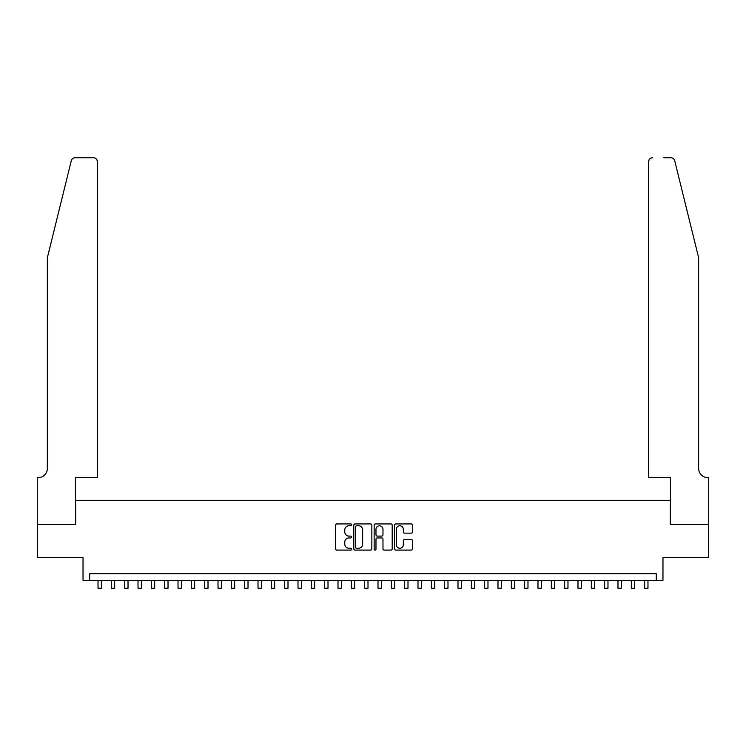 <?xml version="1.0" encoding="UTF-8"?>
<svg xmlns="http://www.w3.org/2000/svg" width="746" height="746" viewBox="0 0 746 746"><rect width="100%" height="100%" fill="white"/><g stroke="black" fill="none" stroke-linecap="round" stroke-linejoin="round"><path stroke-width="1.12" d="M351.674 524.848A0.914 0.914 0 0 0 350.751 523.934L336.847 523.934A1.305 1.305 0 0 0 335.541 525.24L335.541 548.795A1.305 1.305 0 0 0 336.847 550.1L350.751 550.1A0.914 0.914 0 0 0 351.674 549.187A0.914 0.914 0 0 0 350.751 548.273L348.951 548.273A4.187 4.187 0 0 1 344.764 544.086L344.764 542.118A4.187 4.187 0 0 1 348.951 537.931L350.751 537.931A0.914 0.914 0 0 0 351.674 537.017A0.914 0.914 0 0 0 350.751 536.104L348.951 536.104A4.187 4.187 0 0 1 344.764 531.917L344.764 529.949A4.187 4.187 0 0 1 348.951 525.762L350.751 525.762A0.914 0.914 0 0 0 351.674 524.848M411.242 533.157A1.305 1.305 0 0 0 412.557 531.851L412.557 525.24A1.305 1.305 0 0 0 411.242 523.934L395.8 523.934A1.305 1.305 0 0 0 394.494 525.24L394.494 548.795A1.305 1.305 0 0 0 395.8 550.1L411.242 550.1A1.305 1.305 0 0 0 412.557 548.795L412.557 540.813A1.305 1.305 0 0 0 411.242 539.507L404.64 539.507A1.305 1.305 0 0 0 403.325 540.813L403.325 544.767A3.497 3.497 0 0 1 399.828 548.273A3.497 3.497 0 0 1 396.322 544.767L396.322 529.259A3.497 3.497 0 0 1 399.828 525.762A3.497 3.497 0 0 1 403.325 529.259L403.325 531.851A1.305 1.305 0 0 0 404.64 533.157L411.242 533.157M656.303 580.351L662.97 580.351L662.97 557.682L708.635 557.682L708.635 524.354L670.3 524.354L670.3 500.352L75.7 500.352L75.7 524.354L37.365 524.354L37.365 557.682L83.03 557.682L83.03 580.351L656.303 580.351L656.303 573.683L89.697 573.683L89.697 580.351M371.853 525.24A1.305 1.305 0 0 0 370.548 523.934L355.105 523.934A1.305 1.305 0 0 0 353.8 525.24L353.8 548.795A1.305 1.305 0 0 0 355.105 550.1L370.548 550.1A1.305 1.305 0 0 0 371.853 548.795L371.853 525.24M375.452 523.934L390.895 523.934A1.305 1.305 0 0 1 392.2 525.24L392.2 548.795A1.305 1.305 0 0 1 390.895 550.1L384.283 550.1A1.305 1.305 0 0 1 382.978 548.795L382.978 539.246A1.305 1.305 0 0 0 381.672 537.931L377.29 537.931A1.305 1.305 0 0 0 375.975 539.246L375.975 549.187A0.914 0.914 0 0 1 375.061 550.1A0.914 0.914 0 0 1 374.147 549.187L374.147 525.24A1.305 1.305 0 0 1 375.452 523.934M356.541 525.762A0.914 0.914 0 0 0 355.628 526.676L355.628 547.359A0.914 0.914 0 0 0 356.541 548.273L358.444 548.273A4.187 4.187 0 0 0 362.631 544.086L362.631 529.949A4.187 4.187 0 0 0 358.444 525.762L356.541 525.762M382.978 529.324A3.497 3.497 0 0 0 379.481 525.827A3.497 3.497 0 0 0 375.975 529.324L375.975 534.789A1.305 1.305 0 0 0 377.29 536.104L381.672 536.104A1.305 1.305 0 0 0 382.978 534.789L382.978 529.324M98.024 580.351L98.024 588.277L101.363 588.277L101.363 580.351M71.28 160.763C72.297 158.572 72.297 158.572 71.28 160.763L47.362 257.715L47.362 468.357A9.334 9.334 0 0 1 38.037 477.692L37.3 477.692L37.3 524.354L75.495 524.354L75.495 477.692L97.362 477.692L97.362 161.723A4 4 0 0 0 93.362 157.723L75.159 157.723A4 4 0 0 0 71.28 160.763M82.293 157.723L93.362 157.723C95.777 157.975 97.111 159.308 97.362 161.723L97.362 477.692M47.362 468.357A9.334 9.334 0 0 1 38.037 477.692M691.3 227.987L674.72 160.763C673.703 158.572 673.703 158.572 674.72 160.763C673.703 158.572 673.703 158.572 674.72 160.763L698.638 257.715L698.638 468.357A9.334 9.334 0 0 0 707.963 477.692L708.7 477.692L708.7 524.354L670.505 524.354L670.505 477.692L648.638 477.692L648.638 161.723L648.638 477.692M663.707 157.723L670.841 157.723A4 4 0 0 1 674.72 160.763M652.638 157.723A4 4 0 0 0 648.638 161.723C648.889 159.308 650.223 157.975 652.638 157.723M698.638 468.357A9.334 9.334 0 0 0 707.963 477.692M111.359 580.351L111.359 588.277L114.688 588.277L114.688 580.351M124.694 580.351L124.694 588.277L128.023 588.277L128.023 580.351M138.019 580.351L138.019 588.277L141.358 588.277L141.358 580.351M151.354 580.351L151.354 588.277L154.692 588.277L154.692 580.351M164.689 580.351L164.689 588.277L168.018 588.277L168.018 580.351M178.024 580.351L178.024 588.277L181.353 588.277L181.353 580.351M191.349 580.351L191.349 588.277L194.687 588.277L194.687 580.351M204.684 580.351L204.684 588.277L208.013 588.277L208.013 580.351M218.019 580.351L218.019 588.277L221.348 588.277L221.348 580.351M231.344 580.351L231.344 588.277L234.682 588.277L234.682 580.351M244.679 580.351L244.679 588.277L248.017 588.277L248.017 580.351M258.013 580.351L258.013 588.277L261.342 588.277L261.342 580.351M271.339 580.351L271.339 588.277L274.677 588.277L274.677 580.351M284.674 580.351L284.674 588.277L288.012 588.277L288.012 580.351M298.008 580.351L298.008 588.277L301.337 588.277L301.337 580.351M311.343 580.351L311.343 588.277L314.672 588.277L314.672 580.351M324.669 580.351L324.669 588.277L328.007 588.277L328.007 580.351M338.003 580.351L338.003 588.277L341.332 588.277L341.332 580.351M351.338 580.351L351.338 588.277L354.667 588.277L354.667 580.351M364.663 580.351L364.663 588.277L368.002 588.277L368.002 580.351M377.998 580.351L377.998 588.277L381.337 588.277L381.337 580.351M391.333 580.351L391.333 588.277L394.662 588.277L394.662 580.351M404.668 580.351L404.668 588.277L407.997 588.277L407.997 580.351M417.993 580.351L417.993 588.277L421.331 588.277L421.331 580.351M431.328 580.351L431.328 588.277L434.657 588.277L434.657 580.351M444.663 580.351L444.663 588.277L447.992 588.277L447.992 580.351M457.988 580.351L457.988 588.277L461.326 588.277L461.326 580.351M471.323 580.351L471.323 588.277L474.661 588.277L474.661 580.351M484.658 580.351L484.658 588.277L487.987 588.277L487.987 580.351M497.983 580.351L497.983 588.277L501.321 588.277L501.321 580.351M511.318 580.351L511.318 588.277L514.656 588.277L514.656 580.351M524.652 580.351L524.652 588.277L527.982 588.277L527.982 580.351M537.987 580.351L537.987 588.277L541.316 588.277L541.316 580.351M551.313 580.351L551.313 588.277L554.651 588.277L554.651 580.351M564.647 580.351L564.647 588.277L567.976 588.277L567.976 580.351M577.982 580.351L577.982 588.277L581.311 588.277L581.311 580.351M591.308 580.351L591.308 588.277L594.646 588.277L594.646 580.351M604.642 580.351L604.642 588.277L607.981 588.277L607.981 580.351M617.977 580.351L617.977 588.277L621.306 588.277L621.306 580.351M631.312 580.351L631.312 588.277L634.641 588.277L634.641 580.351M644.637 580.351L644.637 588.277L647.976 588.277L647.976 580.351"/></g></svg>
